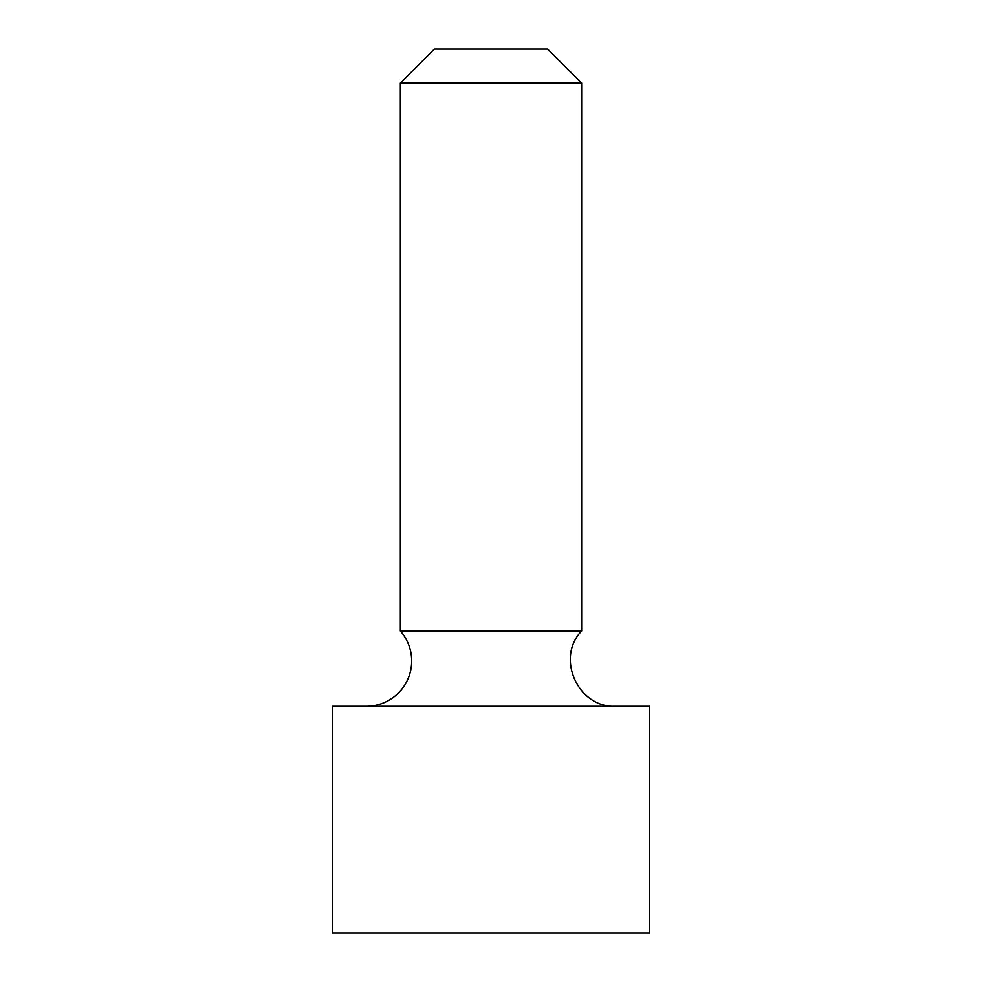 <?xml version="1.0" encoding="UTF-8"?>
<svg xmlns="http://www.w3.org/2000/svg" width="982" height="982" viewBox="0 0 982 982"><rect width="100%" height="100%" fill="white"/><g stroke="black" fill="none" stroke-linecap="round" stroke-linejoin="round"><path stroke-width="1.47" d="M400.349 83.089L581.651 83.089L547.649 49.1L434.351 49.1L400.349 83.089L400.349 630.984A45.319 45.319 0 0 1 366.36 706.279M581.651 83.089L581.651 630.984L400.349 630.984M332.37 706.279L649.63 706.279L649.63 932.9L332.37 932.9L332.37 706.279M581.651 630.984C555.37 657.805 578.14 708.243 615.64 706.279"/></g></svg>

